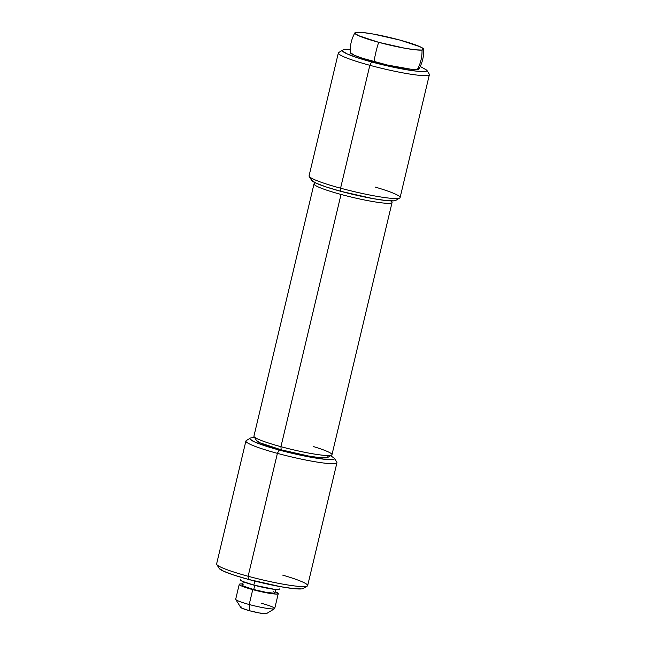 <?xml version="1.0" encoding="UTF-8"?>
<svg xmlns="http://www.w3.org/2000/svg" width="646" height="646" viewBox="0 0 646 646"><rect width="100%" height="100%" fill="white"/><g stroke="black" fill="none" stroke-linecap="round" stroke-linejoin="round"><path stroke-width="0.97" d="M334.466 458.603A43.452 4.546 -166.6 0 1 279.169 450.028L277.4 453.363A46.795 4.893 13.4 0 0 336.954 462.609M282.673 575.118A46.795 4.893 -166.6 0 1 307.028 586.188A46.795 4.893 -166.6 0 1 248.121 576.256L248.355 579.381A43.452 4.546 13.4 0 0 303.047 588.603M336.784 462.996A46.795 4.893 -166.6 0 1 277.4 453.363L248.121 576.256A46.795 4.893 13.4 0 0 307.512 585.882M216.765 563.659A46.795 4.893 13.4 0 0 248.121 576.256L277.4 453.363A46.795 4.893 -166.6 0 1 246.037 440.774M254.71 437.657L251.948 437.738C250.228 437.923 249.582 438.376 250.034 439.094L254.532 441.904L264.763 445.748L295.553 454.098L324.373 459.258L332.415 459.556C334.144 459.379 334.781 458.926 334.337 458.2L330.582 455.737M216.749 564.483L219.22 568.456L223.718 571.266L233.949 575.101L248.355 579.381L280.614 586.689L293.559 588.611L301.601 588.918L303.402 588.417M219.083 568.044A43.452 4.546 13.4 0 0 248.355 579.381L248.121 576.256A46.795 4.893 -166.6 0 1 216.596 564.047M246.522 440.467A46.795 4.893 13.4 0 0 277.4 453.363L279.169 450.028A43.452 4.546 -166.6 0 1 250.503 438.053M391.936 202.699A40.109 4.191 -166.6 0 1 341.031 194.446A40.109 4.191 13.4 0 0 392.082 202.368M313.302 446.531A40.109 4.191 -166.6 0 1 331.43 455.204A40.109 4.191 -166.6 0 1 280.937 446.685L281.171 449.818A36.765 3.844 13.4 0 0 327.449 457.618M254.064 435.888A40.109 4.191 13.4 0 0 280.937 446.685L341.031 194.446L280.937 446.685A40.109 4.191 13.4 0 0 331.842 454.937M314.57 183.391A40.109 4.191 13.4 0 0 341.031 194.446A40.109 4.191 -166.6 0 1 314.158 183.65M254.048 436.599L256.519 440.572L260.322 442.946L281.171 449.818L308.465 456.003L319.423 457.626L326.222 457.885L327.845 456.73M256.405 440.225A36.765 3.844 13.4 0 0 281.171 449.818L280.937 446.685A40.109 4.191 -166.6 0 1 253.918 436.228M350.221 52.56A35.377 3.698 13.4 0 0 374.034 61.709A36.765 10.384 -74.8 0 1 378.661 42.305A36.765 10.384 105.2 0 0 374.034 61.709A35.377 3.698 13.4 0 0 417.389 69.469A36.765 35.062 -96 0 0 420.99 60.118A36.765 35.062 -96 0 0 422.008 50.065A35.377 3.698 -166.6 0 1 378.661 42.305A35.377 3.698 -166.6 0 1 354.856 32.93A35.377 3.698 -166.6 0 1 356.503 32.3A35.377 3.698 -166.6 0 1 399.85 40.06A35.377 3.698 -166.6 0 1 423.671 49.209A35.377 3.698 -166.6 0 1 422.008 50.065A36.765 35.062 84 0 1 420.99 60.118A36.765 35.062 84 0 1 417.389 69.469A35.377 3.698 13.4 0 0 419.028 68.831M378.249 62.815L378.047 63.647M279.282 588.877L278.394 589.507L274.679 589.37L253.821 585.106L254.782 581.069L253.821 585.106A20.058 2.099 13.4 0 0 279.274 589.233M254.734 585.357L253.741 589.532A16.715 1.744 13.4 0 0 274.954 592.971M261.21 603.243A20.058 2.099 -166.6 0 1 274.445 608.766A20.058 2.099 -166.6 0 1 249.195 604.511L252.739 589.637L273.605 593.892L277.32 594.037L278.2 593.408L275.277 591.744A20.058 2.099 -166.6 0 1 278.192 593.763A20.058 2.099 -166.6 0 1 252.739 589.637L249.195 604.511A20.058 2.099 13.4 0 0 274.647 608.637M266.677 613.498L259.587 613.014L249.655 610.769L249.195 604.511L249.655 610.769A13.372 1.397 13.4 0 0 266.491 613.603M399.85 40.06L373.59 34.109L363.052 32.55L356.503 32.3L354.945 33.406L358.603 35.692L378.661 42.305L404.921 48.256L415.459 49.815L422.008 50.065L423.566 48.959L419.908 46.673L399.85 40.06M240.651 607.28A13.372 1.397 13.4 0 0 249.655 610.769L242.08 608.266C240.441 607.531 240.175 607.103 241.281 606.99M235.758 599.117A20.058 2.099 13.4 0 0 249.195 604.511A20.058 2.099 -166.6 0 1 235.685 599.278M252.739 589.637A20.058 2.099 -166.6 0 1 239.303 584.234A20.058 2.099 -166.6 0 1 242.759 584L240.175 583.96L239.295 584.59L241.37 585.89L252.739 589.637M273.226 591.591C275.269 592.511 275.6 593.052 274.219 593.198L266.152 592.342L253.741 589.532L244.269 586.407C242.226 585.486 241.895 584.953 243.276 584.8M242.541 585.034A16.715 1.744 13.4 0 0 253.741 589.532L254.508 586.326M240.377 579.712A20.058 2.099 13.4 0 0 253.821 585.106L242.452 581.36L240.32 579.793M418.947 68.363L417.389 69.469L410.84 69.219L387.382 65.02L362.309 58.221L353.984 55.096L350.205 52.447M426.917 70.543A43.452 4.546 -166.6 0 1 371.62 61.959L369.843 65.303A46.795 4.893 13.4 0 0 429.404 74.54M375.124 187.057A46.795 4.893 -166.6 0 1 399.478 198.12A46.795 4.893 -166.6 0 1 340.571 188.188L340.805 191.313A43.452 4.546 13.4 0 0 395.497 200.543M429.235 74.928A46.795 4.893 -166.6 0 1 369.843 65.303L340.571 188.188A46.795 4.893 13.4 0 0 399.963 197.821M309.216 175.591A46.795 4.893 13.4 0 0 340.571 188.188L369.843 65.303A46.795 4.893 -166.6 0 1 338.488 52.706M350.189 49.766L344.399 49.677C342.679 49.855 342.033 50.307 342.485 51.034L346.983 53.844L357.214 57.68L388.004 66.029L403.879 69.275L416.823 71.189L424.866 71.496C426.594 71.31 427.232 70.858 426.78 70.139L420.255 66.457M309.2 176.423L311.671 180.387L316.169 183.198L326.4 187.033L340.805 191.313L373.065 198.629L386.009 200.551L394.052 200.849L395.853 200.357M311.534 179.984A43.452 4.546 13.4 0 0 340.805 191.313L340.571 188.188A46.795 4.893 -166.6 0 1 309.046 175.987M338.972 52.407A46.795 4.893 13.4 0 0 369.843 65.303L371.62 61.959A43.452 4.546 -166.6 0 1 342.953 49.984M334.329 458.2L336.8 462.165M303.297 588.482L307.286 586.059M336.937 462.73L307.657 585.615M245.892 441.04L216.612 563.926M250.252 438.174L246.263 440.596M391.29 200.93L391.952 201.988M327.659 457.513L331.656 455.091M392.065 202.473L331.971 454.711M314.029 183.876L253.935 436.123M315.418 182.85L314.344 183.504M275.818 589.475L275.002 592.875M278.256 593.65L274.712 608.524M266.564 613.571L274.558 608.71M350.213 52.496C349.938 45.527 351.497 38.986 354.88 32.881M419.004 68.888C422.387 62.783 423.946 56.242 423.679 49.274M240.692 607.402L235.75 599.464M239.238 584.347L235.693 599.23M243.3 581.723L242.492 585.123M271.926 447.137L271.74 447.92M426.78 70.139L429.251 74.104M395.748 200.421L399.737 197.991M429.388 74.661L400.108 197.555M338.342 52.972L309.063 175.857M342.703 50.105L338.714 52.536"/></g></svg>
